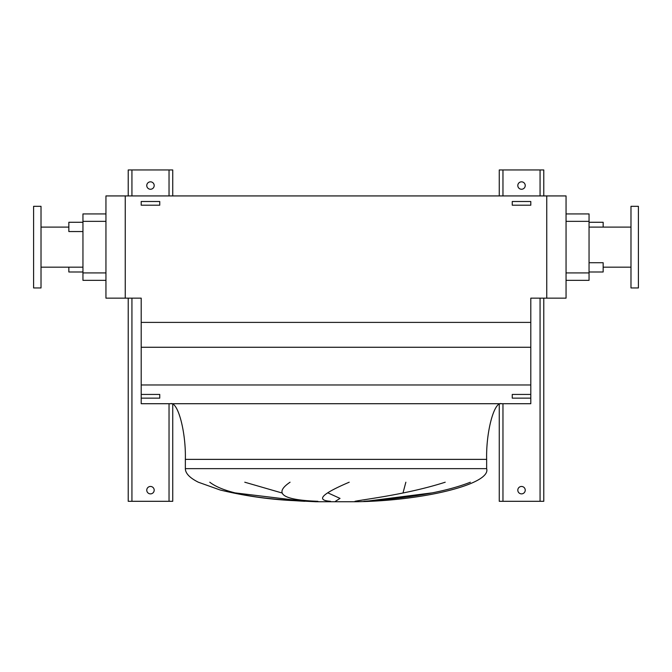 <?xml version="1.0" encoding="UTF-8"?>
<svg xmlns="http://www.w3.org/2000/svg" width="672" height="672" viewBox="0 0 672 672"><rect width="100%" height="100%" fill="white"/><g stroke="black" fill="none" stroke-linecap="round" stroke-linejoin="round"><path stroke-width="1.01" d="M525.235 490.165A3.713 3.713 0 0 0 521.522 486.461A3.713 3.713 0 0 0 517.81 490.165A3.713 3.713 0 0 0 521.522 493.878A3.713 3.713 0 0 0 525.235 490.165M525.235 185.539A3.713 3.713 0 0 0 521.522 181.835A3.713 3.713 0 0 0 517.81 185.539A3.713 3.713 0 0 0 521.522 189.252A3.713 3.713 0 0 0 525.235 185.539M543.782 195.93L543.782 169.957L499.262 169.957L499.262 195.93M499.262 404.342L499.262 501.304L543.782 501.304L543.782 298.15M154.19 490.165A3.713 3.713 0 0 0 150.478 486.461A3.713 3.713 0 0 0 146.765 490.165A3.713 3.713 0 0 0 150.478 493.878A3.713 3.713 0 0 0 154.19 490.165M154.19 185.539A3.713 3.713 0 0 0 150.478 181.835A3.713 3.713 0 0 0 146.765 185.539A3.713 3.713 0 0 0 150.478 189.252A3.713 3.713 0 0 0 154.19 185.539M172.738 195.93L172.738 169.957L128.218 169.957L128.218 195.93M128.218 298.15L128.218 501.304L172.738 501.304L172.738 404.342M530.796 205.204L512.249 205.204L512.249 201.499L530.796 201.499L530.796 205.204M159.751 205.204L141.204 205.204L141.204 201.499L159.751 201.499L159.751 205.204M530.796 398.152L512.249 398.152L512.249 394.439L530.796 394.439L530.796 403.712L141.204 403.712L141.204 394.439L159.751 394.439L159.751 398.152L141.204 398.152M501.488 403.712C494.138 401.226 485.982 431.836 486.646 459.371L486.646 468.644C491.492 483.79 424.754 500.749 356.42 501.732L315.58 501.732L289.766 500.43C266.221 499.036 243.004 495.55 220.105 489.98L198.341 482.21C189.739 477.893 185.413 473.374 185.354 468.644L185.354 459.371C186.018 431.836 177.862 401.226 170.512 403.712M244.776 482.21L281.854 492.937M335.446 501.304L340.032 498.397L328.045 492.937M405.863 482.21L403.015 492.937M365.837 501.304L431.567 492.937M209.765 482.21C226.498 495.104 265.91 499.078 304.752 501.304L235.519 492.937M68.846 267.17L68.846 271.992L82.95 271.992M82.95 222.272L68.846 222.272L68.846 231.554L82.95 231.554M603.154 227.102L603.154 222.272L589.05 222.272M589.05 262.718L603.154 262.718L603.154 271.992L589.05 271.992M33.6 247.136L33.6 287.952L41.017 287.952L41.017 206.321L33.6 206.321L33.6 247.136M638.4 287.952L638.4 206.321L630.983 206.321L630.983 287.952L638.4 287.952M630.983 227.102L589.05 227.102M630.983 267.17L603.154 267.17M566.051 213.923L589.05 213.923L589.05 280.342L566.051 280.342M349.205 482.21C321.754 493.912 315.521 500.27 330.523 501.304M317.898 501.304C282.559 500.002 273.277 493.634 290.06 482.21M470.392 482.21C437.581 495.104 392.549 499.078 363.863 501.304M354.992 501.304C365.123 499.212 407.215 494.424 445.217 482.21M125.244 298.15L141.204 298.15L141.204 322.4L530.796 322.4L530.796 298.15L566.051 298.15L566.051 195.93L105.949 195.93L105.949 298.15L125.244 298.15L125.244 195.93M141.204 322.4L141.204 394.439M141.204 384.98L530.796 384.98L530.796 394.439M141.204 347.264L530.796 347.264L530.796 384.98M530.796 322.4L530.796 347.264M546.756 298.15L546.756 195.93M105.949 280.342L82.95 280.342L82.95 213.923L105.949 213.923M502.967 169.957L502.967 195.93M502.967 403.712L502.967 501.304M540.07 169.957L540.07 195.93M540.07 298.15L540.07 501.304M131.93 169.957L131.93 195.93M131.93 298.15L131.93 501.304M169.033 169.957L169.033 195.93M169.033 403.712L169.033 501.304M486.646 468.644L185.354 468.644M486.646 459.371L185.354 459.371M589.05 221.348L566.051 221.348M589.05 272.924L566.051 272.924M82.95 272.924L105.949 272.924M82.95 221.348L105.949 221.348M41.017 267.17L82.95 267.17M41.017 227.102L68.846 227.102"/></g></svg>
